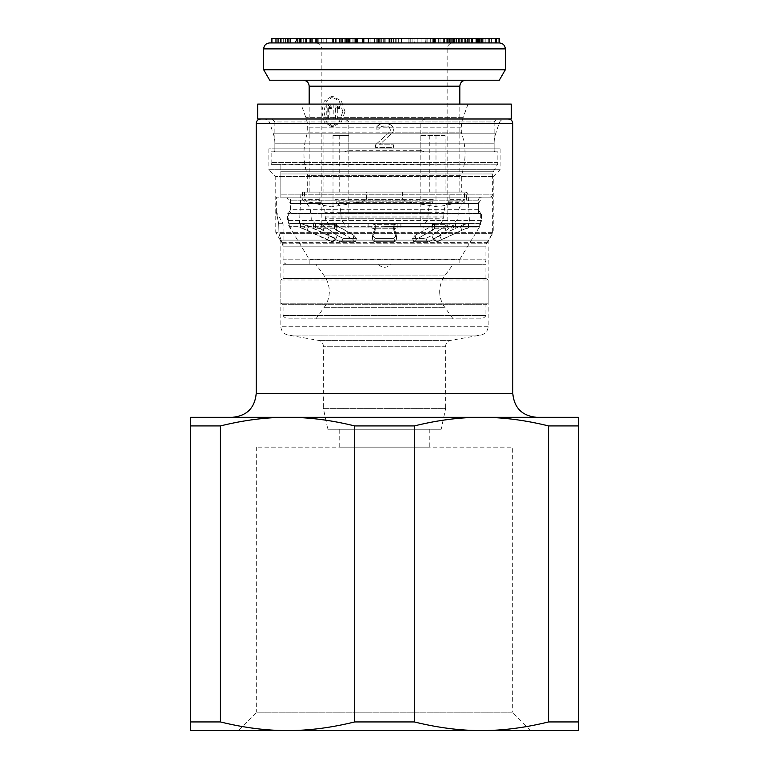 <?xml version="1.0" encoding="UTF-8"?>
<svg xmlns="http://www.w3.org/2000/svg" width="769" height="769" viewBox="0 0 769 769"><rect width="100%" height="100%" fill="white"/><g stroke="black" fill="none" stroke-linecap="round" stroke-linejoin="round"><path stroke-width="0.58" stroke-dasharray="3.85 2.88" d="M384.5 264.276L378.531 264.276L384.5 264.276M283.069 259.807L283.069 246.176L278.974 233.641L278.705 223.702C275.667 208.764 275.667 208.764 278.705 223.702C275.667 208.764 275.667 208.764 278.705 223.702L283.069 223.702L278.705 223.702L278.974 233.641L283.069 246.176L485.931 246.176L485.931 259.807A4.479 4.479 0 0 1 481.452 264.276L287.548 264.276A4.479 4.479 0 0 1 283.069 259.807L485.931 259.807L283.069 259.807M459.824 264.276L309.176 264.276L459.824 264.276L459.824 259.211L309.176 259.211L309.176 264.276M459.824 259.211L479.837 226.326A5.969 5.969 0 0 0 480.712 223.231L480.712 213.561L288.288 213.561L288.288 223.231A5.969 5.969 0 0 0 289.163 226.326L309.176 259.211L459.824 259.211M478.472 209.687L290.528 209.687L288.288 213.561L480.712 213.561L478.472 209.687L478.472 203.612L290.528 203.612L290.528 209.687L478.472 209.687M478.472 203.612L482.201 197.152L286.799 197.152L290.528 203.612L478.472 203.612M276.359 212.071L276.359 197.152L492.641 197.152L492.641 232.151A2.98 2.98 0 0 1 492.237 233.641L486.729 243.196A5.969 5.969 0 0 0 485.931 246.176L283.069 246.176L283.069 223.702L276.359 212.071M492.641 197.152L276.359 197.152M286.799 197.152L482.201 197.152M287.548 264.276L481.452 264.276M468.033 104.084L463.111 117.647A29.828 29.828 0 0 0 461.313 127.817L461.313 132.124C466.283 146.639 466.283 161.163 461.313 175.678L384.5 175.678L461.313 175.678L461.313 192.087L307.687 192.087L307.687 175.678L384.5 175.678L307.687 175.678C302.717 161.163 302.717 146.639 307.687 132.124L384.5 132.124L307.687 132.124L307.687 127.817A29.828 29.828 0 0 0 305.889 117.647L300.967 104.084L468.033 104.084L300.967 104.084M489.661 197.152L280.839 197.152L280.839 194.173L280.839 197.152L489.661 197.152A2.98 2.98 0 0 0 492.641 194.173L492.641 173.986A4.479 4.479 0 0 1 493.237 171.747L497.264 164.787A4.479 4.479 0 0 0 497.86 162.547L497.86 151.81L271.14 151.81L271.14 162.547A4.479 4.479 0 0 0 271.515 164.345L280.839 164.345L271.515 164.345M280.839 164.787L280.839 173.986L280.839 164.345L497.264 164.787L280.839 164.787M280.839 194.173L280.839 173.986L492.641 173.986L280.839 173.986L280.839 194.173L492.641 194.173L280.839 194.173M478.472 213.263L478.472 200.142A2.98 2.98 0 0 1 481.452 197.152L287.548 197.152A2.98 2.98 0 0 1 290.528 200.142L290.528 213.263L478.472 213.263L290.528 213.263M348.828 121.983L274.869 121.983L274.869 150.32A1.49 1.49 0 0 1 273.38 151.81L344.474 151.81L348.828 150.32L348.828 121.983C346.761 119.666 343.993 118.676 340.504 118.993L497.12 118.993L340.504 118.993M273.38 151.81L495.621 151.81A1.49 1.49 0 0 1 494.131 150.32L494.131 121.983L420.172 121.983C422.239 119.666 425.007 118.676 428.496 118.993M511.289 118.993L257.711 118.993M511.289 104.084L257.711 104.084M461.313 132.124L384.5 132.124L461.313 132.124M465.187 192.087A2.98 2.98 0 0 1 468.167 194.922L469.523 223.404L299.477 223.404L300.833 194.922A2.98 2.98 0 0 1 303.813 192.087L465.187 192.087L303.813 192.087M478.472 223.404A2.98 2.98 0 0 0 481.452 220.424L481.452 213.263L287.548 213.263L287.548 220.424A2.98 2.98 0 0 0 290.528 223.404L478.472 223.404L290.528 223.404M287.548 213.263L481.452 213.263M299.477 223.404L469.523 223.404M307.687 192.087L461.313 192.087M344.474 151.81L424.526 151.81L420.172 150.32L420.172 121.983M375.551 144.793L375.551 147.34L393.449 147.34L393.449 144.793L379.53 144.793L392.949 132.105L393.449 130.076L392.949 127.029L390.96 124.991L388.979 123.982L384 123.473L380.52 123.982L376.541 127.029L376.051 129.057L378.531 129.057L381.02 126.52L383.51 126.01L387.98 126.52L389.47 127.529L390.469 130.076L389.47 132.105L375.551 144.793L375.551 147.34L393.449 147.34L393.449 144.793L379.53 144.793L392.949 132.105L393.449 130.076L392.949 127.029L390.96 124.991L385.99 123.473L380.52 123.982L378.531 124.991L376.541 127.029L376.051 129.057L378.531 129.057L381.02 126.52L385.49 126.01L389.47 127.529L390.469 130.076L389.47 132.105L375.551 144.793M495.621 151.81L424.526 151.81M271.14 151.81L497.86 151.81M287.548 197.152L481.452 197.152M434.86 241.072L433.62 238.361L460.112 226.173L433.61 238.361L434.85 241.072L436.744 241.793L461.996 230.229L460.112 226.173L463.323 224.663L460.112 226.173L462.006 230.229L436.744 241.793L434.86 241.072M462.006 230.229L465.197 228.72L463.323 224.663L468.504 223.404L468.494 227.884L465.187 228.72L469.571 227.884L468.504 227.884L468.504 223.404L463.313 224.663L434.514 238.361L435.773 241.072L437.128 241.927L461.996 230.229M307.004 230.229L300.496 227.884L303.813 228.72L332.256 241.793L334.14 241.072L335.38 238.361L308.888 226.173L335.39 238.361L334.486 238.361L335.38 238.361L334.15 241.072L332.256 241.793L307.004 230.229L308.888 226.173L300.198 223.404L468.782 223.404L299.429 223.404A13.429 13.429 0 0 1 305.11 224.663L334.486 238.361L333.227 241.072L334.14 241.072L331.237 241.793L303.217 228.72A8.949 8.949 0 0 0 299.429 227.884L300.496 227.884L299.429 227.884M299.429 223.404L305.687 224.663L308.888 226.173L306.994 230.229M469.571 227.884A8.949 8.949 0 0 0 465.783 228.72L465.187 228.72L463.313 224.663L463.89 224.663A13.429 13.429 0 0 1 469.571 223.404L468.504 223.404L469.571 223.404M384.106 227.884L477.722 227.884L384.106 227.884M384.5 223.404L289.788 223.404L384.5 223.404M468.802 227.884L300.198 227.884L468.782 227.884L468.802 223.404L468.782 227.884M434.668 228.72L448.5 228.72L447.01 224.663L453.412 223.404L453.412 227.884L448.5 228.72L433.389 239.495L448.452 228.72L434.61 228.72L434.379 227.884L434.61 228.72L432.649 230.229L416.019 239.495L414.107 241.793L428.737 241.793L433.36 239.495L428.766 241.793L414.155 241.793L416.067 239.495L434.668 228.72L434.447 223.404L431.544 226.173L415.049 235.439L412.569 238.361L425.93 238.361L431.803 235.439L447.01 224.663L433.505 224.663L434.447 227.884M372.273 239.495L375.185 230.229L374.753 228.72L394.324 228.72L394.103 224.663L397.958 223.404L397.958 227.884L394.324 228.72L393.891 230.229L394.103 224.663L374.984 224.663L371.129 223.404L371.129 227.884L374.753 228.72L374.984 224.663L375.416 226.173L372.677 235.439L375.07 238.361L393.978 238.361L396.381 235.439L393.613 225.865L393.891 230.229L396.785 239.495L394.862 241.793L374.186 241.793L372.273 239.495L372.677 235.439M334.621 227.884L334.621 223.404L335.563 224.663L334.39 228.72L334.621 227.884L334.39 228.72L336.351 230.229L337.514 226.173L335.563 224.663L322.038 224.663L315.636 223.404L315.636 227.884L320.548 228.72L322.038 224.663L337.226 235.439L321.99 224.663L315.588 223.404L315.588 227.884L320.5 228.72L321.99 224.663L335.495 224.663L334.553 223.404L333.909 228.047M435.091 228.047L434.447 223.404M334.621 223.404L333.977 228.047M434.379 227.884L434.629 223.452L435.023 228.047M434.379 223.404L431.486 226.173L415 235.439L412.52 238.361L425.901 238.361L431.774 235.439L446.962 224.663L453.364 223.404L453.364 227.884L448.452 228.72L446.962 224.663L433.437 224.663L434.61 228.72M396.727 239.495L394.814 241.793L374.138 241.793L374.782 241.072L374.138 241.793L372.215 239.495L375.109 230.229L374.897 224.663L394.016 224.663L397.871 223.404L397.871 227.884L394.247 228.72L394.016 224.663L393.815 230.229L394.247 228.72L374.676 228.72L371.043 227.884L371.043 223.404L374.897 224.663L375.387 225.865L375.109 230.229L375.33 226.173L372.619 235.439L375.022 238.361L393.93 238.361L396.323 235.439L393.536 225.865L393.815 230.229L396.727 239.495L396.323 235.439M336.351 230.229L352.981 239.495L354 235.439L356.48 238.361L343.099 238.361L337.226 235.439L343.07 238.361L356.432 238.361L353.951 235.439L335.495 224.663L334.332 228.72L334.553 223.404M375.416 226.173L375.185 230.229L375.416 226.173M354 235.439L337.514 226.173M352.981 239.495L354.894 241.793L340.263 241.793L335.64 239.495L340.234 241.793L354.845 241.793L352.933 239.495L334.332 228.72L320.5 228.72L323.067 230.229L324.547 226.173M334.39 228.72L320.548 228.72L335.64 239.495L323.067 230.229M342.022 241.072L355.73 241.072L355.105 241.927L340.821 241.927L340.234 241.793L342.022 241.072L343.07 238.361M355.73 241.072L356.432 238.361M352.933 239.495L353.951 235.439M334.332 228.72L334.553 227.884M300.496 227.884L300.496 223.404L300.506 227.884M303.803 228.72L305.678 224.663L305.11 224.663L305.678 224.663L303.813 228.72M327.623 239.495L329.478 235.439L327.642 239.495M335.64 239.495L337.226 235.439L335.611 239.495M355.768 241.072L342.061 241.072L340.263 241.793L355.143 241.927L356.48 238.361M342.061 241.072L343.099 238.361M393.978 238.361L394.862 241.793L394.218 241.072L374.83 241.072L374.186 241.793L375.07 238.361M396.785 239.495L396.381 235.439M416.067 239.495L415.049 235.439M425.93 238.361L426.978 241.072L428.766 241.793L428.179 241.927L413.895 241.927L412.569 238.361M433.389 239.495L431.803 235.439L433.36 239.495M441.358 239.495L439.512 235.439L441.377 239.495M412.52 238.361L413.857 241.927L428.737 241.793L426.939 241.072L425.901 238.361M416.019 239.495L415 235.439M375.022 238.361L374.782 241.072L394.17 241.072L394.814 241.793L393.93 238.361M372.215 239.495L372.619 235.439M278.07 42.929L472.531 42.929L401.36 42.929L414.433 42.929L414.433 38.45L333.467 38.45M318.635 38.45L278.907 38.45L318.635 38.45M344.993 111.534L341.349 100.989L333.342 96.625L326.431 100.989L323.903 111.534L326.431 122.088L333.342 126.452L341.349 122.088L344.993 111.534M342.839 111.534L339.216 100.989L331.237 96.625L324.307 100.989L321.74 111.534L324.307 122.088L331.237 126.452L339.216 122.088L342.839 111.534M263.68 69.777L505.32 69.777M269.708 80.216L499.292 80.216M441.983 80.216L303.207 80.216L441.983 80.216M445.088 135.402L420.172 135.402L445.088 135.402L445.088 192.087L449.875 192.087L449.875 199.315L448.279 202.324C445.549 204.717 444.126 208.159 444.021 212.657L443.588 218.781L438.676 227.884L435.994 227.884L447.145 227.884L348.828 227.884L348.828 135.402L333.006 135.402L333.006 227.884L321.855 227.884L321.855 48.889L447.145 48.889L321.855 48.889C321.529 45.304 319.548 43.314 315.886 42.929L333.044 42.929M449.875 192.087L466.533 192.087L464.514 192.087L464.514 199.315L461.756 201.891L437.763 206.88L407.291 201.891L402.591 199.315L334.948 199.315L334.948 192.087L437.763 192.087L402.591 192.087L402.591 199.315M429.265 135.402L429.265 192.087L304.486 192.087L304.486 199.315L307.244 201.891L331.237 206.88L361.709 201.891L366.409 199.315L434.052 199.315L432.457 202.324C429.727 204.717 428.304 208.159 428.198 212.657L427.766 218.781L422.854 227.884L333.006 227.884M308.821 202.324L320.721 202.324C323.451 204.717 324.874 208.159 324.979 212.657L325.412 218.781L330.324 227.884M348.828 227.884L346.146 227.884L341.234 218.781L340.802 212.657C340.696 208.159 339.273 204.717 336.543 202.324L409.819 202.324M346.146 227.884L438.676 227.884M445.088 192.087L464.514 192.087M420.172 135.402L420.172 227.884L321.855 227.884M435.994 135.402L435.994 227.884M389.325 42.929L315.886 42.929M414.433 42.929L472.531 42.929M478.539 42.929L448.702 42.929L449.423 42.929L449.423 38.45L448.702 38.45L472.531 38.45L414.433 38.45M449.423 42.929L434.831 42.929M499.283 42.929L471.906 42.929L471.906 38.45L440.916 38.45L470.993 38.45L470.993 42.929L471.906 42.929L440.916 42.929L465.716 42.929M281.262 38.45L281.262 42.929L303.284 42.929L303.284 38.45M362.43 42.929L344.877 42.929L379.3 42.929L362.43 42.929L362.43 38.45M391.45 42.929L414.078 42.929L391.45 42.929L391.45 38.45M489.065 38.45L489.065 42.929L491.439 42.929L489.766 42.929M499.369 38.45L498.764 38.45L498.764 42.929L452.643 42.929L499.331 42.929M425.709 42.929L426.074 38.45L425.709 42.929M453.239 42.929L453.239 38.45L496.351 38.45L466.793 38.45L466.793 42.929L456.402 42.929L466.802 42.929L466.802 38.45L456.402 38.45L469.965 38.45L449.423 38.45M456.776 42.929L456.402 38.45L456.776 42.929M469.311 42.929L482.884 42.929L469.311 42.929L469.311 38.45L482.884 38.45L469.311 38.45M287.529 42.929L305.206 42.929L287.529 42.929L287.529 38.45L305.206 38.45L287.529 38.45M476.636 42.929L477.289 42.929M349.857 42.929L348.991 42.929L348.991 38.45L349.857 38.45L349.857 42.929M355.518 42.929L363.804 42.929M333.044 38.45L295.565 38.45L295.565 42.929L332.15 42.929L295.036 42.929L295.065 38.45L290.144 38.45M310.167 42.929L310.849 42.929L310.128 42.929L310.128 38.45L310.849 38.45L310.128 38.45L310.167 42.929M384.039 42.929L384.039 38.45M452.643 42.929L452.643 38.45L453.239 38.45M498.764 38.45L452.643 38.45M476.636 38.45L477.289 38.45M288.058 38.45L271.89 38.45M275.965 38.45L285.789 38.45L275.965 38.45M287.596 38.45L287.587 42.929M296.584 38.45L300.506 38.45L296.584 38.45L296.584 42.929M357.008 38.45L354.817 38.45L357.018 38.45L357.008 42.929M356.172 42.929L356.172 38.45M344.877 42.929L344.877 38.45M353.115 42.929L353.115 38.45M377.31 42.929L377.31 38.45M379.3 42.929L379.3 38.45M414.078 42.929L414.078 38.45M412.915 42.929L412.915 38.45M398.678 42.929L398.678 38.45M396.852 42.929L396.852 38.45M410.233 42.929L410.233 38.45M409.06 42.929L409.06 38.45M395.689 42.929L395.689 38.45M393.593 42.929L393.593 38.45M408.137 42.929L408.137 38.45M406.974 42.929L406.974 38.45M439.032 42.929L439.032 38.45M434.456 42.929L434.456 38.45M438.647 42.929L438.647 38.45M450.163 42.929L450.163 38.45M435.783 42.929L435.783 38.45M430.678 42.929L430.678 38.45M432.966 42.929L432.966 38.45M453.691 42.929L453.691 38.45M446.751 42.929L446.751 38.45M444.424 42.929L444.424 38.45M440.916 42.929L440.916 38.45M483.028 42.929L483.028 38.45M333.006 135.402L348.828 135.402M320.721 202.324L307.244 201.891M323.912 135.402L323.912 192.087L319.125 192.087L319.125 199.315L320.183 201.891M339.735 135.402L339.735 192.087M366.409 199.315L366.409 192.087L323.912 192.087M335.62 118.993L335.62 107.16L337.476 108.535L337.476 106.151L333.833 104.084L333.833 118.993L337.735 118.993L335.938 118.993L335.938 104.084L336.832 104.084A96.154 33.999 -157.8 0 0 339.59 106.151L339.59 108.535L337.735 107.16L337.735 118.993M327.786 118.993L327.786 107.16L329.392 108.535L329.392 106.151L326.239 104.084L326.239 118.993L329.901 118.993L328.363 118.993L328.363 104.084L329.122 104.084A96.317 34.057 -157.8 0 0 331.497 106.151L331.497 108.535L329.901 107.16L329.901 118.993M407.291 201.891L336.005 201.891L334.948 199.315M336.005 201.891L336.543 202.324M422.854 227.884L420.172 227.884M304.486 192.087L319.125 192.087M334.948 192.087L402.591 192.087M366.409 192.087L429.265 192.087M434.052 192.087L434.052 199.315M333.833 118.993L335.938 118.993M333.833 104.084L335.938 104.084M334.717 104.084L336.832 104.084M337.476 106.151L339.59 106.151M337.476 108.535L339.59 108.535M335.62 107.16L337.735 107.16M326.239 118.993L328.363 118.993M326.239 104.084L328.363 104.084M327.008 104.084L329.122 104.084M329.392 106.151L331.497 106.151M329.392 108.535L331.497 108.535M327.786 107.16L329.901 107.16M454.094 42.929L454.094 38.45M453.076 42.929L453.076 38.45M449.221 42.929L449.221 38.45M462.698 42.929L462.698 38.45M479.923 42.929L479.923 38.45M469.965 42.929L469.965 38.45M467.581 42.929L467.581 38.45M479.673 42.929L479.673 38.45M280.502 42.929L280.502 38.45M280.445 42.929L280.445 38.45M287.097 42.929L287.097 38.45M315.338 42.929L315.338 38.45M315.377 42.929L315.377 38.45M280.541 42.929L280.541 38.45L280.531 42.929M305.206 42.929L305.206 38.45M287.558 42.929L287.558 38.45M283.684 42.929L283.684 38.45M300.506 42.929L300.506 38.45M305.341 42.929L305.341 38.45M301.794 42.929L301.794 38.45M321.702 42.929L321.702 38.45M332.15 42.929L332.15 38.45M326.296 42.929L326.296 38.45M318.933 42.929L318.933 38.45M311.772 42.929L311.772 38.45M341.715 42.929L341.715 38.45M346.473 42.929L346.473 38.45M349.107 42.929L349.107 38.45M342.628 42.929L342.628 38.45M354.817 42.929L354.817 38.45M335.918 42.929L335.918 38.45M342.397 42.929L342.397 38.45M344.8 42.929L344.8 38.45M347.348 42.929L347.348 38.45M349.501 42.929L349.501 38.45M374.551 42.929L374.551 38.45M377.098 42.929L377.098 38.45M370.062 42.929L370.062 38.45M376.262 42.929L376.262 38.45M504.858 118.993L264.142 118.993L504.858 118.993C502.09 119.147 500.206 120.512 499.196 123.088L495.64 133.825A29.828 29.828 0 0 0 494.131 143.188L494.131 148.83L274.869 148.83L274.869 143.188A29.828 29.828 0 0 0 273.36 133.825L269.804 123.088L499.196 123.088L269.804 123.088C268.794 120.512 266.91 119.147 264.142 118.993M500.1 148.83L500.1 169.709L268.9 169.709L268.9 148.83L500.1 148.83L268.9 148.83M493.237 176.572L275.763 176.572L268.9 169.709L500.1 169.709L493.237 176.572L493.237 232.353L275.763 232.353L275.763 176.572L493.237 176.572M280.233 240.101L275.763 232.353L493.237 232.353L488.767 240.101A4.479 4.479 0 0 0 488.161 242.341L488.161 326.267A8.949 8.949 0 0 1 480.76 335.082L450.596 340.379A5.969 5.969 0 0 0 445.655 346.252L445.655 408.368L323.345 408.368L323.345 346.252A5.969 5.969 0 0 0 318.404 340.379L288.24 335.082A8.949 8.949 0 0 1 280.839 326.267L280.839 242.341A4.479 4.479 0 0 0 280.233 240.101L488.767 240.101L280.233 240.101M441.185 429.246L327.815 429.246L323.345 408.368L445.655 408.368L441.185 429.246L327.815 429.246M429.246 429.246L429.246 447.145L339.754 447.145L339.754 429.246L429.246 429.246L339.754 429.246M256.673 447.145L256.673 712.2L512.327 712.2L512.327 447.145L256.673 447.145L512.327 447.145M530.677 730.55L512.327 712.2L256.673 712.2L238.323 730.55M414.328 425.93L354.672 425.93L354.672 721.937C331.035 727.762 308.667 730.637 287.548 730.55L481.452 730.55C460.333 730.637 437.965 727.762 414.328 721.937L414.328 425.93C437.965 420.105 460.333 417.231 481.452 417.317L190.597 417.317L190.597 425.93L220.424 425.93L220.424 721.937C244.052 727.762 266.43 730.637 287.548 730.55L190.597 730.55L190.597 721.937L220.424 721.937M232.363 417.317L536.647 417.317L232.363 417.317M508.299 118.993L260.701 118.993L508.299 118.993M578.403 425.93L578.403 417.317L481.452 417.317C502.57 417.231 524.948 420.105 548.576 425.93L578.403 425.93L578.403 721.937L548.576 721.937C524.948 727.762 502.57 730.637 481.452 730.55L287.548 730.55L578.403 730.55L578.403 721.937M354.672 425.93C331.035 420.105 308.667 417.231 287.548 417.317C266.43 417.231 244.052 420.105 220.424 425.93M190.597 425.93L190.597 721.937M354.672 721.937L414.328 721.937M548.576 425.93L548.576 721.937M339.754 447.145L429.246 447.145M274.869 148.83L494.131 148.83M439.685 291.576A26.848 26.848 0 0 0 444.751 307.273L453.114 318.866L315.886 318.866L324.249 307.273A26.848 26.848 0 0 0 324.249 275.879L315.886 264.276L453.114 264.276L444.751 275.879A26.848 26.848 0 0 0 439.685 291.576M283.069 315.588A7.459 7.459 0 0 0 289.25 318.866L479.75 318.866A7.459 7.459 0 0 0 485.931 315.588L283.069 315.588L485.931 315.588L485.931 304.659A14.919 14.919 0 0 0 488.161 303.159L488.161 279.993A14.919 14.919 0 0 0 485.931 278.484L283.069 278.484A14.919 14.919 0 0 0 280.839 279.993L280.839 303.159L488.161 303.159L280.839 303.159A14.919 14.919 0 0 0 283.069 304.659L283.069 315.588M283.069 304.659L485.931 304.659L283.069 304.659M280.839 279.993L488.161 279.993L280.839 279.993M485.931 278.484L485.931 264.276L283.069 264.276L283.069 278.484L485.931 278.484M283.069 264.276L485.931 264.276M453.114 264.276L315.886 264.276M479.75 318.866L289.25 318.866M315.886 318.866L453.114 318.866M479.837 226.326L289.163 226.326L479.837 226.326M480.712 223.231L288.288 223.231L480.712 223.231M492.641 232.151L278.705 232.151L492.641 232.151M282.569 243.196L486.729 243.196L282.569 243.196M492.237 233.641L278.974 233.641L492.237 233.641M493.237 171.747L280.839 171.747L493.237 171.747M478.472 200.142L290.528 200.142L478.472 200.142M497.86 162.547L271.14 162.547L497.86 162.547M420.172 150.32L348.828 150.32M271.88 118.993L274.869 121.983L494.131 121.983L497.12 118.993M463.111 117.647L305.889 117.647L463.111 117.647M461.313 127.817L307.687 127.817L461.313 127.817M468.167 194.922L300.833 194.922L468.167 194.922M481.452 220.424L287.548 220.424L481.452 220.424M384.5 226.394L479.212 226.394L384.5 226.394M468.696 223.404L468.696 227.884M455.652 223.404L455.652 227.884M336.284 230.229L337.456 226.173M300.304 223.404L300.304 227.884M313.348 223.404L313.348 227.884M300.323 223.404L300.323 227.884M313.396 223.404L313.396 227.884M323.115 230.229L324.595 226.173M336.611 223.404L336.611 227.884M368.14 223.404L368.14 227.884M400.947 223.404L400.947 227.884M432.466 223.404L432.466 227.884M432.716 230.229L431.544 226.173M426.978 241.072L413.27 241.072M445.933 230.229L444.453 226.173M468.677 223.404L468.677 227.884M455.604 223.404L455.604 227.884M445.885 230.229L444.405 226.173M413.232 241.072L426.939 241.072M432.649 230.229L431.486 226.173M432.389 223.404L432.389 227.884M400.86 223.404L400.86 227.884M368.053 223.404L368.053 227.884M336.534 223.404L336.534 227.884M323.095 42.929L323.095 38.45M263.68 48.889L505.32 48.889M309.176 86.186L459.824 86.186M340.802 212.657L444.021 212.657M448.279 202.324L460.179 202.324M359.181 202.324L432.457 202.324M428.198 212.657L324.979 212.657M444.021 216.983L340.802 216.983M324.979 216.983L428.198 216.983M427.766 218.781L325.412 218.781M341.234 218.781L443.588 218.781M336.197 42.929L336.197 38.45M426.862 42.929L426.862 38.45M421.941 42.929L421.941 38.45M417.202 42.929L417.202 38.45L417.173 42.929M425.151 42.929L425.151 38.45M435.61 42.929L435.61 38.45M443.357 42.929L443.357 38.45M451.672 42.929L451.672 38.45M454.421 42.929L454.421 38.45M447.491 42.929L447.491 38.45M447.25 42.929L447.25 38.45M441.983 42.929L441.983 38.45M433.447 42.929L433.447 38.45M432.784 42.929L432.784 38.45L432.803 42.929M427.804 42.929L427.804 38.45M438.042 42.929L438.042 38.45M489.363 42.929L489.363 38.45M448.817 201.891L461.756 201.891M449.875 199.315L464.514 199.315M361.709 201.891L432.995 201.891M319.125 199.315L304.486 199.315M491.391 42.929L491.391 38.45M483.951 42.929L483.951 38.45M477.453 42.929L477.453 38.45M464.889 42.929L464.889 38.45M461.611 42.929L461.611 38.45M456.45 42.929L456.45 38.45M458.487 42.929L458.487 38.45M461.554 42.929L461.554 38.45M465.332 42.929L465.332 38.45M464.178 42.929L464.178 38.45M481.682 42.929L481.682 38.45M471.08 42.929L471.08 38.45M472.397 42.929L472.397 38.45M479.26 42.929L479.26 38.45M482.644 42.929L482.644 38.45M459.285 42.929L459.285 38.45M460.083 42.929L460.083 38.45M471.359 42.929L471.359 38.45M475.838 42.929L475.838 38.45M481.192 42.929L481.192 38.45M486.998 42.929L486.998 38.45M495.082 42.929L495.082 38.45M480.308 42.929L480.308 38.45M488.719 42.929L488.719 38.45M485.845 42.929L485.845 38.45M482.874 42.929L482.874 38.45L482.884 42.929M465.216 42.929L465.216 38.45M458.247 42.929L458.247 38.45M450.278 42.929L450.278 38.45M455.95 42.929L455.95 38.45M468.686 42.929L468.686 38.45M299.42 42.929L299.42 38.45M305.168 42.929L305.168 38.45M312.618 42.929L312.618 38.45M316.588 42.929L316.588 38.45M317.626 42.929L317.626 38.45M309.792 42.929L309.792 38.45M357.383 42.929L357.383 38.45M335.313 42.929L335.313 38.45M341.772 42.929L341.772 38.45M340.244 42.929L340.244 38.45L340.215 42.929M342.292 42.929L342.292 38.45M345.685 42.929L345.685 38.45M346.108 42.929L346.108 38.45M348.53 42.929L348.53 38.45M352.923 42.929L352.923 38.45M355.874 42.929L355.874 38.45M355.018 42.929L355.018 38.45M380.174 42.929L380.174 38.45M383.231 42.929L383.231 38.45M384.298 42.929L384.298 38.45L384.308 42.929M381.136 42.929L381.136 38.45M378.444 42.929L378.444 38.45M377.185 42.929L377.185 38.45M370.11 42.929L370.11 38.45M381.289 42.929L381.289 38.45M388.903 42.929L388.903 38.45M385.192 42.929L385.192 38.45M381.337 42.929L381.337 38.45M495.64 133.825L273.36 133.825L495.64 133.825M494.131 143.188L274.869 143.188L494.131 143.188M488.161 242.341L280.839 242.341L488.161 242.341M488.161 326.267L280.839 326.267L488.161 326.267M480.76 335.082L288.24 335.082L480.76 335.082M450.596 340.379L318.404 340.379L450.596 340.379M445.655 346.252L323.345 346.252L445.655 346.252M256.221 393.449L512.779 393.449M512.779 123.473L256.221 123.473M324.249 307.273L444.751 307.273L324.249 307.273M444.751 275.879L324.249 275.879L444.751 275.879M378.531 264.276A7.459 7.459 0 0 0 390.469 264.276M479.212 223.404L479.212 226.394L477.722 227.884M291.278 227.884L289.788 226.394L289.788 223.404M300.198 223.404L300.198 227.884L300.218 223.404M374.426 241.927L394.632 241.927M394.574 241.927L374.368 241.927M331.237 96.625L333.342 96.625M450.874 227.884L457.738 218.781L458.334 212.657C458.487 208.149 460.468 204.708 464.303 202.324L466.533 199.315L466.533 192.087M302.467 192.087L302.467 199.315L304.697 202.324C308.532 204.708 310.513 208.149 310.666 212.657L311.262 218.781L318.126 227.884M459.824 192.087L459.824 104.084M447.145 227.884L447.145 48.889C447.471 45.304 449.452 43.314 453.114 42.929M343.012 38.45L343.012 42.929M458.064 42.929L458.064 38.45M449.615 42.929L449.615 38.45M309.176 192.087L309.176 104.084M331.237 126.452L333.342 126.452M278.907 38.45L278.907 42.929M491.439 42.929L491.439 38.45M472.041 42.929L472.041 38.45M465.447 42.929L465.447 38.45M456.19 42.929L456.19 38.45M488.988 42.929L488.988 38.45M448.702 38.45L448.702 42.929M295.036 42.929L295.036 38.45M310.849 42.929L310.849 38.45M318.193 42.929L318.193 38.45M350.155 42.929L350.155 38.45M356.691 42.929L356.691 38.45"/><path stroke-width="1.15" d="M511.289 118.993L511.289 104.084L257.711 104.084L257.711 118.993L511.289 118.993M263.68 69.777L269.708 80.216L499.292 80.216L505.32 69.777L263.68 69.777L263.68 48.889C263.998 45.304 265.987 43.314 269.65 42.929L278.07 42.929L278.07 38.45L499.369 38.45L499.369 42.929C503.013 43.314 505.002 45.304 505.32 48.889L263.68 48.889M391.354 42.929L401.36 42.929L391.354 42.929L391.354 38.45M269.65 42.929L499.283 42.929M363.804 38.45L363.804 42.929L389.325 42.929L389.325 38.45M477.289 38.45L477.289 42.929L478.539 42.929L478.539 38.45M472.531 38.45L472.531 42.929L476.636 42.929L476.636 38.45M333.467 38.45L333.467 42.929L355.518 42.929L355.518 38.45M288.058 38.45L288.058 42.929L290.144 42.929L290.144 38.45M271.89 42.929L271.89 38.45L278.07 38.45M287.596 42.929L287.596 38.45M271.918 42.929L271.918 38.45M275.965 42.929L275.965 38.45M285.789 42.929L285.789 38.45M310.897 42.929L310.897 38.45M306.129 42.929L306.129 38.45M368.38 42.929L368.38 38.45M389.662 42.929L389.662 38.45M190.597 425.93L220.424 425.93C244.052 420.105 266.43 417.231 287.548 417.317L190.597 417.317L190.597 730.55L481.452 730.55C502.57 730.637 524.948 727.762 548.576 721.937L548.576 425.93C524.948 420.105 502.57 417.231 481.452 417.317L578.403 417.317L578.403 425.93L548.576 425.93M256.231 393.449L512.779 393.449L512.779 123.473L256.221 123.473L256.221 393.449C254.808 407.945 246.859 415.894 232.353 417.317M354.672 425.93C331.035 420.105 308.667 417.231 287.548 417.317L481.452 417.317C460.333 417.231 437.965 420.105 414.328 425.93L354.672 425.93L354.672 721.937L414.328 721.937C437.965 727.762 460.333 730.637 481.452 730.55L578.403 730.55L578.403 721.937L548.576 721.937M414.328 425.93L414.328 721.937M578.403 425.93L578.403 721.937M220.424 425.93L220.424 721.937L190.597 721.937M220.424 721.937C244.052 727.762 266.43 730.637 287.548 730.55C308.667 730.637 331.035 727.762 354.672 721.937M459.824 104.084L459.824 86.186L309.176 86.186C308.85 82.591 306.869 80.601 303.207 80.216M465.716 42.929L465.716 38.45M434.831 42.929L434.831 38.45M495.63 42.929L495.63 38.45M297.814 42.929L297.814 38.45M362.314 42.929L362.314 38.45M339.725 42.929L339.725 38.45M391.334 42.929L391.334 38.45M389.835 42.929L389.835 38.45M512.76 123.473L512.779 123.473C512.539 120.781 511.049 119.291 508.299 118.993M505.32 69.777L505.32 48.889M459.824 86.186C460.15 82.591 462.131 80.601 465.793 80.216M401.36 38.45L401.36 42.929M309.176 104.084L309.176 86.186M496.351 38.45L496.351 42.929M357.018 42.929L357.018 38.45M333.044 42.929L333.044 38.45M256.221 123.473C256.462 120.781 257.951 119.291 260.701 118.993M512.779 393.449C514.192 407.945 522.141 415.894 536.647 417.317"/></g></svg>
